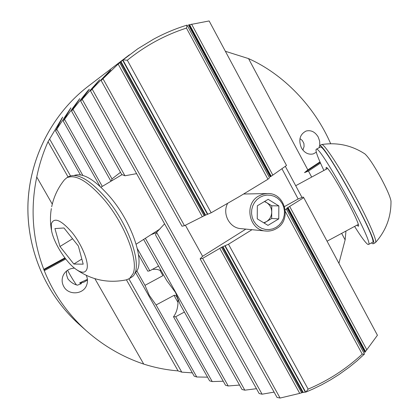 <?xml version="1.0" encoding="UTF-8"?>
<svg xmlns="http://www.w3.org/2000/svg" width="419" height="419" viewBox="0 0 419 419"><rect width="100%" height="100%" fill="white"/><g stroke="black" fill="none" stroke-linecap="round" stroke-linejoin="round"><path stroke-width="0.63" d="M76.399 284.836C73.618 280.971 70.675 276.111 67.569 270.255M87.409 279.368L79.6 282.951L81.537 283.584L77.447 285.171C73.77 284.312 70.575 282.197 67.862 278.818L66.584 275.026L66.506 271.056M79.6 282.951L83.805 282.212L87.466 280.081M74.472 268.134C69.481 268.385 65.799 270.653 63.421 274.927C61.593 278.839 61.713 282.715 63.782 286.554C68.533 295.683 83.638 294.599 86.733 284.91C87.859 281.694 87.707 278.52 86.267 275.388M299.957 138.621L302.329 140.501L303.906 143.476L304.084 146.451L302.921 150.143M319.765 145.55L319.66 141.208L318.22 137.039C315.083 131.849 311.039 129.853 306.085 131.047C299.842 134.331 298.281 139.936 301.402 147.865C304.466 152.914 308.41 154.93 313.234 153.914L316.314 152.228M123.123 59.838L137.814 48.766L153.6 39.161C164.368 33.337 175.524 28.654 187.068 25.114L269.49 177.766L267.956 179.248L239.935 196.223L211.186 212.779L127.313 60.242L123.123 59.838L120.463 62.049L204.943 215.392L211.186 212.779M202.319 216.728L118.142 64.06L101.147 80.527L182.008 226.213L184.48 225.679L204.943 215.392M159.838 270.114L162.944 275.644L144.979 285.349L149.279 295.316L156.072 304.98L174.309 295.222L175.519 295.547L176.692 296.558L177.965 299.417C178.3 306.493 176.818 312.281 173.518 316.78L175.697 316.722L184.407 312.045M239.542 385.066L228.224 385.972L225.522 385.255L180.311 304.754L175.482 292.425L166.683 280.489L143.617 239.417M164.583 223.84L156.591 232.377L155.528 234.912L242.014 389.487L244.822 390.173L256.465 388.696M156.544 232.545L150.966 234.729M305.687 392.09L225.113 245.707L222.321 246.932L302.539 392.54L305.964 392.048L312.862 389.089L321.855 384.705L330.591 379.839L339.055 374.513L349.21 367.227L356.972 360.916L364.462 354.024L286.303 208.966L285.287 209.935M189.048 24.789L270.768 176.53L270.281 176.865L188.45 24.946L209.133 20.95L286.517 165.474L272.816 175.111L191.577 24.15M225.38 51.291L248.54 58.597C283.752 74.294 314.721 106.793 330.691 143.738M345.963 231.052L345.13 239.888L338.919 263.331M366.882 349.917L289.67 206.431L303.754 197.663L377.43 335.252L364.844 352.431L287.088 208.065L287.581 207.751L365.237 351.955M302.539 392.54L299.726 393.378L219.776 248.388L202.618 258.371L200.12 258.848L202.602 256.287L245.859 229.109M200.12 258.848L277.032 397.416L280.086 398.05L299.726 393.378M101.147 80.527L110.846 69.963L109.118 71.492L90.488 90.897L259.162 393.535L262.09 394.195L274.089 392.116M173.518 316.78L209.615 380.834L212.229 381.583L223.259 381.227M135.515 272.35L194.233 376.194L196.762 376.985L207.546 377.163M64.887 257.884L43.78 269.375L44.288 270.679C53.375 293.572 67.438 313.648 86.466 330.9C103.666 345.994 122.757 357.056 143.727 364.09C154.983 367.683 166.437 369.951 178.091 370.899L181.767 372.145L192.347 372.863M43.78 269.375C32.504 239.705 30.163 208.913 36.752 177.001C39.213 164.772 42.979 152.998 48.049 141.68L62.677 117.058L55.58 130.979L70.89 107.866L63.232 121.086L79.767 98.591L71.576 111.135L87.849 90.75L89.352 89.2L80.647 101.084L99.696 79.668L90.488 90.897M118.142 64.06L120.463 62.049M65.746 259L44.288 270.679M143.727 364.09L94.893 278.687M52.281 204.158L36.752 177.001M178.091 370.899L126.438 279.85M68.093 177.012L48.049 141.68M319.969 161.896L307.845 169.899L304.508 172.638L308.457 171.052L320.498 163.096M307.845 169.899L248.54 58.597M345.13 239.888L341.653 233.362M311.668 177.085L308.457 171.052M204.1 215.743L119.74 62.656M207.777 214.209L122.908 60.017M301.601 392.671L221.489 247.299L219.776 248.388M222.321 246.932L221.489 247.299M305.964 392.048L308.138 389.12L228.481 244.235L225.113 245.707M111.464 180.94L112.004 178.897L120.494 172.298M80.647 101.084L121.73 174.508L124.935 175.771L136.615 173.655M152.485 269.328L156.816 269.312L161.174 270.679M158.571 266.039L149.813 270.774L147.823 271.182L138.579 254.789M270.768 176.53L272.816 175.111M228.481 244.235L251.997 229.701M286.303 208.966L287.088 208.065M289.67 206.431L287.581 207.751M303.754 197.663L303.136 197.035L298.16 198.978L284.569 206.525M185.381 225.233L202.602 256.287M281.935 168.731L298.16 198.978M187.068 25.114L186.455 28.083C165.023 34.997 145.309 45.718 127.313 60.242M267.956 179.248L186.455 28.083M308.138 389.12C328.218 380.625 346.246 368.956 362.226 354.107L285.412 211.632M362.226 354.107L364.394 354.202M271.145 176.158L189.592 24.705M365.468 351.337L287.963 207.395M302.005 197.48L285.318 166.333M280.086 398.05L202.618 258.371M184.48 225.679L103.006 78.782M262.09 394.195L92.206 89.179M244.822 390.173L156.591 232.377M124.935 175.771L82.234 99.397M228.224 385.972L145.351 238.311M149.813 270.774L137.442 248.807M102.288 186.392L64.578 119.436M212.229 381.583L175.697 316.722M100.005 186.335L63.232 121.086M144.979 285.349L136.741 270.774M82.836 175.383L56.811 129.335M196.762 376.985L156.072 304.98M80.369 174.817L55.58 130.979M112.004 178.897L73.037 109.469M110.951 181.249L71.576 111.135M181.767 372.145L128.916 278.923M70.481 175.844L49.714 139.213M302.329 140.501L303.906 143.476M304.508 172.638L320.153 162.31M65.233 258.34L43.911 269.946M319.189 147.671L319.446 145.723C322.965 140.019 379.787 243.324 373.308 243.738L372.549 243.685L371.485 242.884M319.43 145.728L321.666 144.539C323.84 143.261 339.547 166.972 354.484 194.652C367.877 219.273 377.189 240.621 375.592 242.423L375.33 242.653M364.41 153.584L364.881 153.899C368.531 157.198 373.9 165.254 380.986 178.059C386.878 189.116 390.209 196.768 390.979 201.015L391 201.937M372.381 242.402L372.517 242.334C378.797 241.915 323.693 141.716 320.205 147.127L316.24 149.274M354.594 226.417C361.215 236.976 365.63 242.968 367.84 244.403L368.537 244.466C374.549 244.188 319.488 144 316.261 149.264L316.172 149.311C315.282 150.683 317.859 157.738 323.892 170.47M356.815 225.223L358.329 226.229C361.937 225.941 328.664 165.248 326.129 167.469L326.102 169.271M131.105 277.498L131.603 277.174C143.874 270.611 131.184 227.936 107.013 199.229C90.478 180.118 77.745 172.57 68.81 176.593L66.721 177.803L64.385 179.866C57.99 187.817 53.763 196.778 51.694 206.766M126.329 279.871L129.586 278.494L133.074 273.675C138.736 260.943 125.244 224.893 104.87 200.523C88.336 181.375 75.619 173.801 66.721 177.803M51.265 223.961L51.558 230.712C53.779 242.805 65.663 261.786 75.457 268.898C81.558 273.298 85.392 273.298 86.958 268.898C88.996 262.163 82.035 244.869 72.168 232.597C60.928 219.781 53.957 216.906 51.265 223.961M63.971 227.973L78.363 246.016L83.192 264.159L73.844 264.038L59.964 246.498L54.931 228.58L63.971 227.973M81.825 259.026L73.844 264.038M72.576 238.762L59.964 246.498M74.399 175.393C83.297 172.534 95.396 179.976 110.7 197.721C133.687 224.972 146.058 265.63 134.86 272.963M264.127 223.028L266.4 221.661L263.74 222.793M259.921 197.307L263.331 195.783L266.966 195.092L270.653 195.27L274.204 196.302L277.446 198.135L280.206 200.675L282.364 203.796L283.804 207.342L284.454 211.134L284.286 214.989L283.312 218.713L281.573 222.117L279.159 225.04L276.184 227.328L272.8 228.874L269.176 229.591L265.489 229.45L261.922 228.444L258.659 226.632L255.862 224.097L253.684 220.965L252.222 217.398L251.557 213.575L251.725 209.694L252.715 205.944L254.474 202.518L256.92 199.591L259.921 197.307M258.759 195.998L262.87 194.222L267.27 193.562C285.072 192.352 292.247 220.064 276.414 228.591C273.125 230.539 269.6 231.346 265.835 231.021C249.017 230.303 243.654 203.969 258.759 195.998M265.835 231.021L240.794 228.627C229.502 227.967 222.028 213.758 227.611 203.424M268.17 199.324L257.339 205.776L257.245 218.833L267.977 225.375L278.745 218.891L278.845 205.902L268.17 199.324M264.41 201.565L266.542 202.56C269.894 204.786 271.622 207.981 271.727 212.134C271.559 216.288 269.784 219.462 266.4 221.661L271.68 218.493L271.774 205.776L264.672 201.408M271.774 205.776L278.845 205.902M271.68 218.493L278.745 218.891M86.466 330.9L78.94 324.186C45.755 294.489 26.355 249.017 28 203.178C29.859 157.345 52.674 113.486 88.027 86.403L129.429 54.805M178.012 302.471L173.995 295.327M61.63 118.949L61.473 118.666M305.299 392.037L224.783 245.77M303.199 392.336L222.924 246.587M205.561 215.073L121.018 61.577M207.452 214.287L122.647 60.226M78.94 324.186C45.723 294.452 26.339 248.986 27.979 203.178C29.838 157.376 52.637 113.518 88.027 86.403M63.918 274.042L63.421 274.927M327.066 241.197L358.235 224.464M373.308 243.738L375.471 242.58M375.592 242.423C386.072 230.591 391.205 216.791 390.979 201.015M364.881 153.899C351.635 145.304 337.227 142.182 321.661 144.539M295.704 185.722L327.511 168.506M372.517 242.334L368.537 244.466M122.107 174.618L100.937 187.199M75.457 268.898C90.996 279.992 108.097 283.616 126.774 279.772M51.354 208.573C50.154 215.649 50.17 222.719 51.39 229.79M131.603 277.174L129.586 278.494M160.037 228.942L136.191 244.157M267.27 193.562L243.669 194.013"/></g></svg>
